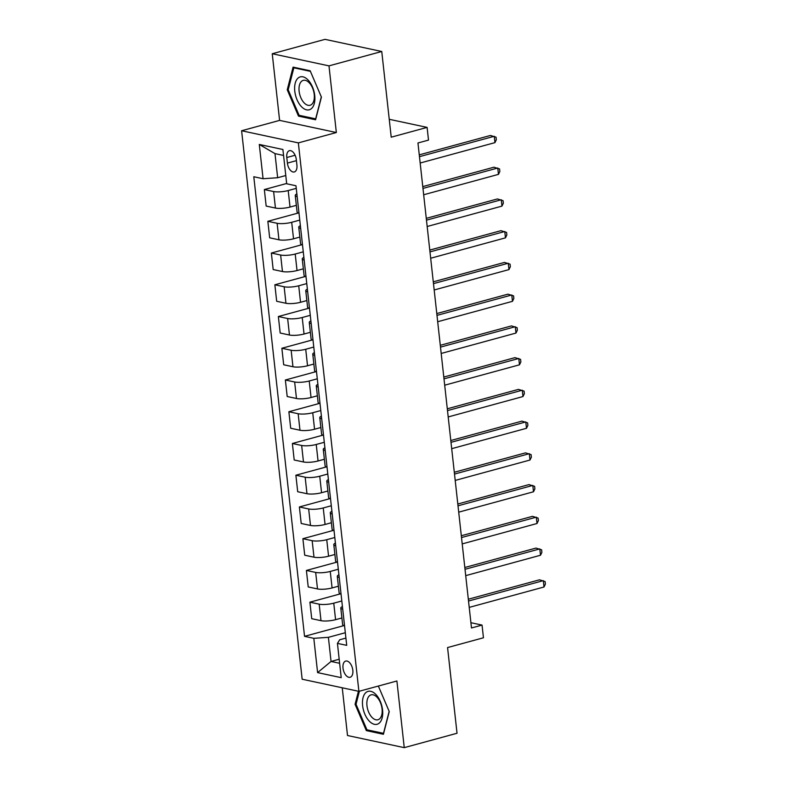 <?xml version="1.0" encoding="UTF-8"?>
<svg xmlns="http://www.w3.org/2000/svg" width="787" height="787" viewBox="0 0 787 787"><rect width="100%" height="100%" fill="white"/><g stroke="black" fill="none" stroke-linecap="round" stroke-linejoin="round"><path stroke-width="1.18" d="M352.822 670.219A8.401 4.633 -105.3 0 0 345.709 661.07A8.401 4.633 -105.3 0 0 343.014 668.124A8.401 4.633 -105.3 0 0 350.126 677.273A8.401 4.633 -105.3 0 0 352.822 670.219M342.247 687.789L347.51 735.511L404.252 747.65L457.031 733.258L447.567 647.563L483.454 637.785L482.047 625.085L470.911 622.704M241.609 130.75L302.159 679.22L358.902 691.35L298.352 142.89L241.609 130.75L279.601 120.391L336.344 132.531L328.986 65.872L272.243 53.742L279.601 120.391M272.243 53.742L325.011 39.35L381.754 51.489L391.218 137.184L427.105 127.396L389.25 119.299M328.986 65.872L381.754 51.489M427.105 127.396L428.502 140.096L417.956 142.978L471.492 627.967L482.047 625.085M286.793 157.518L287.403 163.106A8.136 4.496 -105.3 0 0 294.299 171.969A8.136 4.496 -105.3 0 0 296.915 165.142L296.296 159.554A8.136 4.496 -105.3 0 0 289.4 150.691A8.136 4.496 -105.3 0 0 286.793 157.518L295.125 155.246M283.566 155.452L274.988 153.613L277.654 177.734L263.074 178.728L253.798 176.741L304.539 636.339L344.027 625.576M263.074 178.728L259.287 144.454L282.907 149.5L286.694 183.784L295.971 185.762L346.713 645.36L337.436 643.373L341.214 677.656L317.604 672.61L313.816 638.326L304.539 636.339M336.344 132.531L298.352 142.89M404.252 747.65L396.894 680.991L358.902 691.35M337.436 643.373L339.738 639.762L345.906 638.08M339.187 659.24L331.052 661.454L339.63 663.293M285.779 175.521L277.654 177.734M296.256 188.359L288.199 190.552A10.497 2.4 173.7 0 1 273.62 191.546L264.343 189.559L286.655 183.479M296.345 205.338L290.019 207.06A10.497 2.4 173.7 0 1 275.44 208.053L266.163 206.066L264.343 189.559M299.758 220.104L291.702 222.298A10.497 2.4 173.7 0 1 277.122 223.292L267.846 221.304L298.47 212.952M299.847 237.084L293.531 238.805A10.497 2.4 173.7 0 1 278.952 239.789L269.675 237.812L267.846 221.304M303.27 251.84L295.214 254.034A10.497 2.4 173.7 0 1 280.634 255.027L271.358 253.04L301.972 244.698M303.349 268.82L297.033 270.541A10.497 2.4 173.7 0 1 282.454 271.535L273.178 269.548L271.358 253.04M306.773 283.586L298.716 285.779A10.497 2.4 173.7 0 1 284.137 286.763L274.86 284.786L305.484 276.434M306.851 300.555L300.536 302.287A10.497 2.4 173.7 0 1 285.956 303.27L276.68 301.283L274.86 284.786M310.275 315.321L302.218 317.515A10.497 2.4 173.7 0 1 287.639 318.509L278.362 316.522L308.986 308.179M310.363 332.301L304.038 334.022A10.497 2.4 173.7 0 1 289.459 335.016L280.182 333.029L278.362 316.522M313.777 347.057L305.72 349.261A10.497 2.4 173.7 0 1 291.141 350.245L281.864 348.267L312.488 339.915M313.865 364.037L307.54 365.758A10.497 2.4 173.7 0 1 292.961 366.752L283.684 364.765L281.864 348.267M317.279 378.803L309.222 380.997A10.497 2.4 173.7 0 1 294.643 381.99L285.366 380.003L315.99 371.651M317.368 395.782L311.052 397.504A10.497 2.4 173.7 0 1 296.473 398.497L287.196 396.51L285.366 380.003M320.791 410.539L312.734 412.742A10.497 2.4 173.7 0 1 298.155 413.726L288.878 411.739L319.492 403.397M320.87 427.518L314.554 429.24A10.497 2.4 173.7 0 1 299.975 430.233L290.698 428.246L288.878 411.739M324.293 442.284L316.236 444.478A10.497 2.4 173.7 0 1 301.657 445.472L292.38 443.484L323.004 435.132M324.372 459.264L318.056 460.985A10.497 2.4 173.7 0 1 303.477 461.969L294.2 459.992L292.38 443.484M327.795 474.02L319.738 476.214A10.497 2.4 173.7 0 1 305.159 477.207L295.882 475.22L326.507 466.878M327.884 490.999L321.558 492.721A10.497 2.4 173.7 0 1 306.979 493.715L297.702 491.727L295.882 475.22M331.297 505.766L323.241 507.959A10.497 2.4 173.7 0 1 308.661 508.953L299.385 506.966L330.009 498.614M331.386 522.735L325.061 524.467A10.497 2.4 173.7 0 1 310.491 525.45L301.205 523.473L299.385 506.966M334.8 537.501L326.743 539.695A10.497 2.4 173.7 0 1 312.164 540.689L302.887 538.702L333.511 530.359M334.888 554.481L328.572 556.202A10.497 2.4 173.7 0 1 313.993 557.196L304.717 555.209L302.887 538.702M338.312 569.237L330.255 571.441A10.497 2.4 173.7 0 1 315.676 572.424L306.399 570.447L337.013 562.095M338.39 586.217L332.075 587.938A10.497 2.4 173.7 0 1 317.495 588.932L308.219 586.945L306.399 570.447M341.814 600.983L333.757 603.176A10.497 2.4 173.7 0 1 319.178 604.17L309.901 602.183L340.525 593.831M341.892 617.962L335.577 619.684A10.497 2.4 173.7 0 1 320.998 620.677L311.721 618.69L309.901 602.183M345.316 632.718L328.395 637.332L331.052 661.454L317.604 672.61M297.161 196.583A10.497 2.4 173.7 0 1 295.253 195.451A10.497 2.4 173.7 0 1 296.876 193.927M298.991 213.09A10.497 2.4 173.7 0 1 297.073 211.949L295.253 195.451M300.673 228.319A10.497 2.4 173.7 0 1 298.755 227.187A10.497 2.4 173.7 0 1 300.378 225.662M302.493 244.826A10.497 2.4 173.7 0 1 300.575 243.695L298.755 227.187M304.175 260.064A10.497 2.4 173.7 0 1 302.257 258.933A10.497 2.4 173.7 0 1 303.88 257.408M305.995 276.571A10.497 2.4 173.7 0 1 304.077 275.43L302.257 258.933M307.678 291.8A10.497 2.4 173.7 0 1 305.759 290.669A10.497 2.4 173.7 0 1 307.383 289.144M309.498 308.307A10.497 2.4 173.7 0 1 307.589 307.176L305.759 290.669M311.18 323.546A10.497 2.4 173.7 0 1 309.271 322.404A10.497 2.4 173.7 0 1 310.885 320.88M313 340.043A10.497 2.4 173.7 0 1 311.091 338.912L309.271 322.404M314.682 355.281A10.497 2.4 173.7 0 1 312.773 354.15A10.497 2.4 173.7 0 1 314.397 352.625M316.512 371.789A10.497 2.4 173.7 0 1 314.593 370.657L312.773 354.15M318.194 387.027A10.497 2.4 173.7 0 1 316.276 385.886A10.497 2.4 173.7 0 1 317.899 384.361M320.014 403.524A10.497 2.4 173.7 0 1 318.096 402.393L316.276 385.886M321.696 418.763A10.497 2.4 173.7 0 1 319.778 417.631A10.497 2.4 173.7 0 1 321.401 416.107M323.516 435.27A10.497 2.4 173.7 0 1 321.598 434.129L319.778 417.631M325.198 450.498A10.497 2.4 173.7 0 1 323.28 449.367A10.497 2.4 173.7 0 1 324.903 447.842M327.018 467.006A10.497 2.4 173.7 0 1 325.11 465.874L323.28 449.367M328.7 482.244A10.497 2.4 173.7 0 1 326.792 481.113A10.497 2.4 173.7 0 1 328.405 479.588M330.52 498.751A10.497 2.4 173.7 0 1 328.612 497.61L326.792 481.113M332.203 513.98A10.497 2.4 173.7 0 1 330.294 512.849A10.497 2.4 173.7 0 1 331.917 511.324M334.032 530.487A10.497 2.4 173.7 0 1 332.114 529.356L330.294 512.849M335.715 545.725A10.497 2.4 173.7 0 1 333.796 544.584A10.497 2.4 173.7 0 1 335.419 543.069M337.534 562.223A10.497 2.4 173.7 0 1 335.616 561.092L333.796 544.584M339.217 577.461A10.497 2.4 173.7 0 1 337.298 576.33A10.497 2.4 173.7 0 1 338.922 574.805M341.037 593.969A10.497 2.4 173.7 0 1 339.118 592.837L337.298 576.33M342.719 609.207A10.497 2.4 173.7 0 1 340.801 608.066A10.497 2.4 173.7 0 1 342.424 606.541M313.816 638.326L328.395 637.332M344.539 625.704A10.497 2.4 173.7 0 1 342.63 624.573L340.801 608.066M274.988 153.613L259.287 144.454M287.245 89.797L298.489 116.122L315.577 119.781L321.421 97.106L310.167 70.771L293.079 67.121L287.245 89.797L288.268 89.511M358.439 691.252L355.085 704.286L366.329 730.611L383.417 734.271L389.26 711.596L378.35 686.057L389.152 711.359L383.495 733.336L366.939 729.795L356.039 704.286L359.393 691.222M300.437 115.591L298.489 116.122M368.277 730.08L366.329 730.611M356.108 704.001L355.085 704.286M419.461 156.672L494.256 136.279L494.954 142.634L420.169 163.017M419.264 154.862L490.419 135.462L496.056 137.194L496.331 139.732L494.954 142.634M422.973 188.418L497.758 168.025L498.456 174.37L423.672 194.763M422.767 186.598L493.921 167.208L499.558 168.93L499.843 171.477L498.456 174.37M426.475 220.153L501.26 199.76L501.958 206.115L427.174 226.499M426.269 218.343L497.423 198.944L503.06 200.675L503.346 203.213L501.958 206.115M429.977 251.889L504.762 231.506L505.461 237.851L430.676 258.244M429.781 250.079L500.925 230.68L506.572 232.411L506.848 234.949L505.461 237.851M433.48 283.635L508.264 263.242L508.973 269.597L434.178 289.98M433.283 281.825L504.437 262.425L510.074 264.157L510.35 266.695L508.973 269.597M311.318 108.695A17.058 9.414 -105.3 0 0 312.478 86.924A17.058 9.414 -105.3 0 0 298.194 77.972A17.058 9.414 -105.3 0 0 297.033 99.742A17.058 9.414 -105.3 0 0 311.318 108.695M311.642 104.435A12.917 7.132 -105.3 0 0 313.088 89.423A12.917 7.132 -105.3 0 0 303.28 80.353A12.917 7.132 -105.3 0 0 301.706 81.179A12.917 7.132 -105.3 0 0 300.26 96.201A12.917 7.132 -105.3 0 0 310.068 105.271A12.917 7.132 -105.3 0 0 311.642 104.435M288.19 89.797L293.856 67.82L310.412 71.361L321.312 96.88L315.656 118.847L299.09 115.305L288.19 89.797M294.958 67.525L293.856 67.82M362.62 705.693A17.058 9.414 -105.3 0 0 374.415 724.325A17.058 9.414 -105.3 0 0 382.561 709.953A17.058 9.414 -105.3 0 0 370.766 691.32A17.058 9.414 -105.3 0 0 362.62 705.693M366.968 705.683A12.917 7.132 -105.3 0 0 377.917 719.761A12.917 7.132 -105.3 0 0 382.059 708.91A12.917 7.132 -105.3 0 0 371.12 694.842A12.917 7.132 -105.3 0 0 366.968 705.683M436.982 315.371L511.776 294.987L512.475 301.332L437.69 321.726M436.785 313.56L507.94 294.161L513.577 295.892L513.852 298.43L512.475 301.332M440.494 347.116L515.278 326.723L515.977 333.068L441.192 353.461M440.287 345.306L511.442 325.907L517.079 327.638L517.364 330.176L515.977 333.068M443.996 378.852L518.781 358.469L519.479 364.814L444.694 385.197M443.789 377.042L514.944 357.642L520.581 359.374L520.866 361.912L519.479 364.814M447.498 410.598L522.283 390.204L522.981 396.55L448.197 416.943M447.301 408.787L518.446 389.388L524.093 391.119L524.368 393.657L522.981 396.55M451 442.333L525.785 421.94L526.493 428.295L451.699 448.679M450.803 440.523L521.958 421.124L527.595 422.855L527.87 425.393L526.493 428.295M454.502 474.069L529.297 453.686L529.995 460.031L455.211 480.424M454.306 472.259L525.46 452.869L531.097 454.591L531.373 457.139L529.995 460.031M458.014 505.815L532.799 485.422L533.497 491.777L458.713 512.16M457.808 504.005L528.962 484.605L534.599 486.336L534.885 488.875L533.497 491.777M461.516 537.551L536.301 517.167L537 523.512L462.215 543.906M461.31 535.74L532.465 516.341L538.101 518.072L538.387 520.61L537 523.512M465.019 569.296L539.803 548.903L540.502 555.248L465.717 575.641M464.822 567.486L535.967 548.086L541.613 549.818L541.889 552.356L540.502 555.248M468.521 601.032L543.305 580.649L544.014 586.994L469.219 607.387M468.324 599.222L539.479 579.822L545.116 581.554L545.391 584.092L544.014 586.994M290.019 207.06L288.199 190.552M293.531 238.805L291.702 222.298M297.033 270.541L295.214 254.034M300.536 302.287L298.716 285.779M304.038 334.022L302.218 317.515M307.54 365.758L305.72 349.261M311.052 397.504L309.222 380.997M314.554 429.24L312.734 412.742M318.056 460.985L316.236 444.478M321.558 492.721L319.738 476.214M325.061 524.467L323.241 507.959M328.572 556.202L326.743 539.695M332.075 587.938L330.255 571.441M335.577 619.684L333.757 603.176M275.44 208.053L273.62 191.546M278.952 239.789L277.122 223.292M282.454 271.535L280.634 255.027M285.956 303.27L284.137 286.763M289.459 335.016L287.639 318.509M292.961 366.752L291.141 350.245M296.473 398.497L294.643 381.99M299.975 430.233L298.155 413.726M303.477 461.969L301.657 445.472M306.979 493.715L305.159 477.207M310.491 525.45L308.661 508.953M313.993 557.196L312.164 540.689M317.495 588.932L315.676 572.424M320.998 620.677L319.178 604.17M296.414 160.646L287.403 163.106"/></g></svg>

